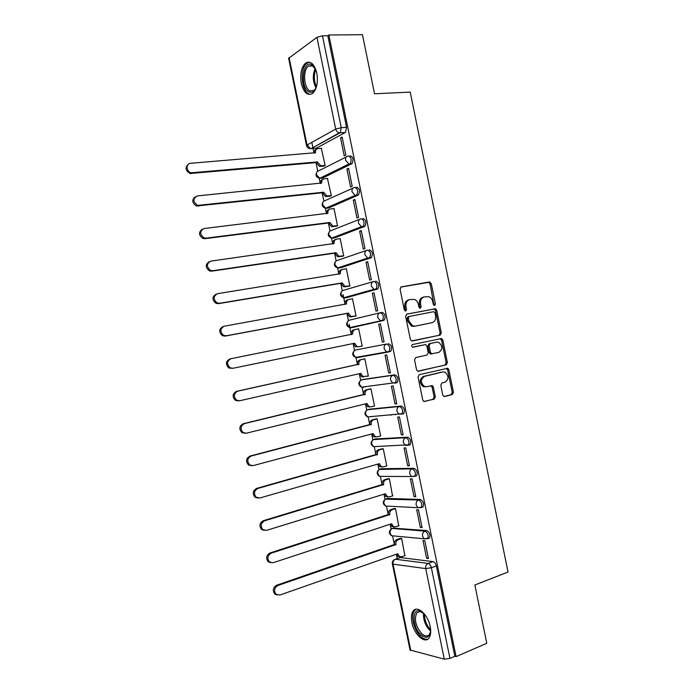 <?xml version="1.0" encoding="UTF-8"?>
<svg xmlns="http://www.w3.org/2000/svg" width="694" height="694" viewBox="0 0 694 694"><rect width="100%" height="100%" fill="white"/><g stroke="black" fill="none" stroke-linecap="round" stroke-linejoin="round"><path stroke-width="1.04" d="M434.626 305.49L435.416 303.946L431.269 283.62L429.352 281.972L401.271 286.891L400.074 289.129L404.316 309.88L405.712 311.033L406.537 309.455L405.99 306.774C405.53 302.931 406.788 300.537 409.772 299.6L414.431 299.383C416.478 300.242 417.797 301.925 418.395 304.432L418.942 307.086L420.304 308.231L421.119 306.679L420.573 304.015C420.113 300.216 421.345 297.847 424.268 296.928L428.788 296.694C430.818 297.526 432.145 299.209 432.744 301.725L433.282 304.354L434.626 305.49M434.01 305.395L430.089 283.933L428.814 282.345L400.768 287.09M405.114 310.955L404.828 307.052L405.99 306.774M419.705 308.145L419.402 304.302L420.573 304.015M428.198 538.501L429.482 538.05C430.566 534.718 429.647 532.22 426.715 530.546L393.29 528.169M421.683 507.409L423.062 506.958C424.199 503.566 423.297 501.059 420.347 499.446L387.33 498.448M415.125 476.31L416.634 475.85C417.831 472.388 416.947 469.881 413.98 468.329L381.37 468.71M408.471 445.21L410.197 444.724C411.447 441.193 410.588 438.677 407.604 437.185L375.411 438.955M402.858 414.014L403.752 413.572C405.07 409.972 404.22 407.456 401.219 406.025L369.46 409.182M394.938 383.201L397.306 382.403C398.677 378.724 397.853 376.2 394.834 374.838L363.5 379.392M316.802 73.122C314.278 63.779 310.53 60.439 305.56 63.111C301.283 67.413 299.877 74.197 301.317 83.471C303.816 92.823 307.589 96.145 312.63 93.421C316.828 89.179 318.225 82.413 316.802 73.122M430.202 626.526C428.051 614.719 417.493 605.107 413.338 610.824C411.386 613.375 410.9 617.296 411.898 622.57C413.98 634.125 424.502 644.075 428.805 638.202C430.722 635.669 431.191 631.774 430.202 626.526M442.763 394.964L443.796 396.404L444.681 396.5L452.323 394.548L453.434 392.257L448.836 369.737L447.76 368.262L419.219 374.717L418.048 377.033L422.75 400.03L423.774 401.47L434.184 399.171L435.329 396.847L433.334 387.087L432.284 385.63L426.706 386.688L424.286 386.411C420.364 382.567 420.46 379.202 424.589 376.304L442.824 371.967L445.054 372.192C449.001 375.931 448.957 379.271 444.915 382.221L441.913 382.958L440.785 385.257L442.763 394.964M328.869 34.995L362.45 34.7L374.526 93.785L410.215 92.102L508.034 572.038L474.861 584.99L486.772 643.286L456.097 656.611L328.869 34.995L327.82 35.75L322.458 35.802L341.266 127.67L340.216 132.719L311.155 148.637L309.984 148.603M440.187 335.098L441.315 332.868L436.717 310.305L435.502 308.752L406.831 314.113L405.643 316.369L410.354 339.401L411.507 340.928L440.187 335.098L438.99 335.323L440.117 333.094L435.52 310.574L434.314 309.021L406.519 314.217M442.781 340.034L447.378 362.572L446.259 364.836L417.641 371.212L416.556 369.728L414.544 359.882L415.715 357.575L427.114 355.024L428.267 352.752L426.94 346.28L425.804 344.762L424.997 344.684L412.522 347.191C411.438 346.185 411.447 345.3 412.557 344.528L441.636 338.516L442.781 340.034L441.575 340.251L446.173 362.754L447.378 362.572M399.25 557.872L400.23 557.534L433.073 561.611L428.12 563.415C429.638 563.84 430.722 565.28 431.373 567.735L449.946 658.424L444.281 659.161L410.05 650M311.84 142.374L312.925 147.675M313.098 148.481L314.044 153.122M315.996 162.604L317.739 171.123M319.197 178.245L320.264 183.433M322.19 192.819L323.881 201.087M325.339 208.157L326.475 213.717M328.383 223.008L330.032 231.024M331.472 238.059L332.686 243.984M334.569 253.171L336.165 260.944M337.596 267.936L338.889 274.225M340.754 283.317L342.298 290.838M343.062 294.551L345.092 304.44M346.931 313.436L348.423 320.715M349.16 324.28L351.285 334.638M353.107 343.539L354.547 350.565M355.979 357.531L357.462 364.749M359.301 373.71L360.672 380.39M362.094 387.356L363.63 394.808M365.486 403.856L366.779 410.163M368.21 417.163L369.789 424.849M371.663 433.976L372.878 439.918M374.326 446.945L375.948 454.865M377.84 464.078L378.976 469.638M380.425 476.709L382.099 484.863M384.008 494.163L385.075 499.342M386.532 506.447L388.25 514.835M390.175 524.213L391.156 529.019M392.622 536.167L394.392 544.79M396.335 554.254L397.228 558.592M456.097 656.611L454.839 656.298L449.946 658.424M345.23 132.519L316.282 148.23L311.155 148.637L339.271 132.858L345.23 132.519L339.271 132.858C337.449 132.433 336.26 131.175 335.705 129.084L316.915 37.337L322.458 35.802M288.626 58.331L316.915 37.337M348.856 163.992L350.071 163.888M323.664 166.152L325.182 165.536L321.305 148.299M340.554 137.941L344.224 155.89L345.82 155.083L342.142 137.082L340.554 137.941L342.289 137.811M346.922 169.05L350.591 186.99L352.205 186.261L348.527 168.278L346.922 169.05L348.648 168.885M329.832 196.228L331.368 195.682L327.447 178.462M353.289 200.132L356.959 218.055L358.59 217.413L354.903 199.438L353.289 200.132L355.007 199.941M335.991 226.287L337.544 225.802L333.979 208.426L333.562 208.608M359.648 231.197L363.318 249.111L364.957 248.539L361.279 230.582L359.648 231.197L361.366 230.963M342.151 256.32L343.712 255.904L340.155 238.545L339.635 238.736M366.007 262.237L369.668 280.133L371.333 279.639L367.655 261.699L366.007 262.237L367.707 261.968M348.31 286.336L349.88 285.989L346.323 268.63L345.629 268.864M372.357 293.25L376.018 311.138L377.692 310.721L374.023 292.799L372.357 293.25L374.057 292.955M354.461 316.325L356.048 316.048L352.491 298.706L351.355 299.019M378.707 324.245L382.359 342.116L384.051 341.778L380.381 323.864L378.707 324.245L380.39 323.907M360.602 346.315L362.207 346.08L358.651 328.756L357.08 329.112L358.659 328.8M360.62 346.393L362.199 346.063M382.359 342.116L384.051 341.76M388.701 373.068L390.41 372.817L386.74 354.912L385.049 355.215L388.701 373.068L390.384 372.687M366.996 376.295L368.358 376.096L364.81 358.781L363.24 359.162M395.033 404.003L396.76 403.821L393.099 385.933L391.381 386.159L395.033 404.003L396.708 403.578M373.719 406.163L374.508 406.085L370.96 388.787L369.382 389.1M401.366 434.912L403.101 434.817L399.44 416.938L397.714 417.077L401.366 434.912L403.032 434.453M380.069 436.092L380.65 436.058L377.111 418.768L375.515 419.011M390.236 415.099L390.965 414.917M407.69 465.795L409.443 465.778L405.782 447.916L404.047 447.977L407.69 465.795L409.347 465.31M386.324 466.012L386.792 466.004L383.253 448.732L381.648 448.914M414.014 496.652L415.775 496.713L412.123 478.869L410.362 478.851L414.014 496.652L415.663 496.132M392.526 495.915L389.386 478.669L387.773 478.782M420.33 527.492L422.108 527.631L418.456 509.804L416.686 509.708L420.33 527.492L421.969 526.937M398.703 525.809L395.528 508.589L393.888 508.633M426.637 558.314L428.432 558.531L424.789 540.704L422.993 540.539L426.637 558.314L428.267 557.724M404.862 555.677L401.653 538.483L400.013 538.466M355.814 349.941L386.636 344.007C389.672 345.317 390.47 347.85 389.039 351.606L386.454 351.815L384.155 348.718C383.86 346.237 384.684 344.666 386.636 344.007L355.814 349.941C353.914 350.583 353.107 352.084 353.385 354.452L355.614 357.393L357.384 357.592L356.256 357.28M380.364 312.708L382.056 312.387C385.109 313.636 385.89 316.178 384.389 320.012L353.029 327.421L350.123 327.49M375.654 281.131C378.724 282.319 379.488 284.87 377.926 288.782L346.922 297.613L343.998 297.683M369.251 249.84C372.34 250.976 373.077 253.536 371.446 257.535L340.797 267.78L337.891 267.875M362.841 218.532C365.955 219.608 366.658 222.184 364.966 226.261L334.673 237.921L331.793 238.051M356.43 187.207C359.553 188.213 360.238 190.807 358.486 194.979L328.548 208.053L325.686 208.2M350.01 155.846C353.159 156.801 353.819 159.412 351.988 163.671L322.415 178.15L319.483 178.28M370.796 416.652L371.351 416.721M364.393 386.801L365.252 386.974M388.276 352.023L390.852 351.216C392.284 347.46 391.485 344.935 388.449 343.625M358.087 356.95L359.145 357.21M334.161 237.999L334.673 237.921M327.889 208.122L328.548 208.053M321.617 178.228L322.415 178.15M454.839 656.298L436.335 565.914C435.685 563.467 434.6 562.036 433.073 561.611M327.82 35.75L346.558 127.314L345.491 132.346M315.345 148.308L316.282 148.23M423.791 297.041L423.088 297.214C420.165 298.142 418.942 300.502 419.402 304.302M409.269 299.73L408.601 299.895C405.626 300.832 404.368 303.217 404.828 307.052M412.071 341.04L438.99 335.323M435.008 312.829L433.663 311.701L409.13 316.499L408.298 318.078L408.879 320.906L412.67 325.868L415.186 326.119L431.937 322.727C434.826 321.747 436.04 319.379 435.58 315.605L435.008 312.829M409.13 316.499L407.959 316.768L407.135 318.338L408.298 318.078M431.937 322.727L414.014 326.371L411.499 326.119L407.716 321.166L407.135 318.338M418.005 371.325L445.054 365.018L446.173 362.754M424.997 344.684L412.835 347.269M438.755 352.422C442.859 349.446 442.85 346.098 438.738 342.359L436.656 342.151L430.254 343.539L429.109 345.803L430.427 352.266L431.547 353.767L438.755 352.422M435.685 342.333L436.656 342.151M432.223 353.871L430.349 353.966L429.239 352.465L427.92 346.02L429.066 343.756L435.468 342.368M441.575 340.251L439.961 338.637M442.243 372.045L442.824 371.967M425.517 386.827L423.097 386.558C419.176 382.724 419.28 379.358 423.392 376.46L441.618 372.131M424.034 401.574L432.987 399.293L434.132 396.977L432.136 387.235L430.809 385.682M444.013 396.482L451.1 394.678L452.219 392.396L447.63 369.902L446.251 368.341M324.029 166.118L319.518 166.421L316.126 162.596L317.41 161.928L320.802 165.771L325.174 165.476M321.643 148.273L318.052 148.559C316.082 148.95 315.241 150.338 315.518 152.706L190.624 163.29C185.654 163.437 186.192 171.886 191.249 172.806L317.41 161.928M316.126 162.596L190.156 173.5C185.419 170.759 184.812 167.688 188.317 164.305M314.191 153.114C314.035 151.092 314.764 149.826 316.386 149.305M330.249 196.185L325.521 196.541L322.328 192.802L323.621 192.203L326.822 195.951L331.35 195.613M327.828 178.427L324.254 178.774C322.294 179.208 321.452 180.613 321.73 182.99L197.374 195.916C192.672 198.605 192.767 201.763 197.677 205.381L323.621 192.203M322.328 192.802L196.567 205.997C192.021 203.03 191.596 199.959 195.292 196.784M320.402 183.416C320.203 181.264 320.984 179.946 322.727 179.442M336.486 226.227L331.524 226.643L328.514 222.991L329.824 222.453L332.834 226.114L337.527 225.732M334.005 208.556L330.448 208.972C328.488 209.449 327.655 210.872 327.941 213.24L204.114 228.526C199.516 231.128 199.516 234.26 204.123 237.921L206.101 238.137L329.824 222.453M328.514 222.991L204.973 238.675L202.995 238.458C198.631 235.283 198.397 232.212 202.284 229.246M326.614 213.7C326.38 211.418 327.195 210.03 329.069 209.545M316.577 86.351C314.824 91.122 312.413 93.013 309.342 92.024C300.224 89.014 302.124 60.499 311.311 64.447L315.909 69.825M314.833 67.7L312.092 65.453L308.431 66.095C302.445 70.094 303.877 88.971 310.261 90.975L314.096 90.35L315.683 88.52M309.429 62.113L306.939 63.171C299.53 68.133 301.3 91.513 309.194 94.037M430.653 629.649L430.61 631.15C429.352 637.916 426.012 639.027 420.573 634.498C412.783 627.281 411.585 609.488 419.037 610.781L424.485 614.077C424.407 619.898 426.385 625.042 430.401 629.467L430.653 629.71M422.863 612.559L420.061 611.449L416.868 612.741C413.971 618.901 415.506 625.788 421.475 633.405C424.633 636.346 427.226 636.762 429.274 634.646L430.523 631.904M416.131 609.237L414.648 610.416C410.362 614.936 413.641 629.692 420.338 636.042C423.062 638.697 425.587 639.703 427.894 639.07M342.784 256.225L337.527 256.711L334.708 253.154L336.026 252.677L338.854 256.251L343.695 255.826M340.181 238.658L336.633 239.152C334.69 239.656 333.857 241.104 334.135 243.481L210.846 261.109C206.352 263.642 206.265 266.748 210.586 270.426L212.832 270.712L336.026 252.677M334.708 253.154L211.687 271.181L209.449 270.894C205.259 267.502 205.207 264.431 209.284 261.681M332.816 243.967C332.539 241.59 333.372 240.159 335.315 239.647L335.488 239.586M349.221 286.18L343.539 286.761L340.884 283.291L342.22 282.883L344.883 286.362L349.863 285.902M346.349 268.752L342.819 269.307C340.884 269.853 340.051 271.311 340.338 273.688L217.578 293.666C213.188 296.138 213.015 299.218 217.066 302.905L219.556 303.261L342.22 282.883M340.884 283.291L218.402 303.651L215.921 303.304C211.904 299.695 212.034 296.633 216.302 294.1M339.019 274.199L339.002 274.121C338.724 271.744 339.548 270.287 341.483 269.74L341.986 269.576M356.039 316.03L349.559 316.785L347.13 313.705L348.414 313.072L350.912 316.455L356.022 315.952M352.509 298.81L348.995 299.435C347.069 300.016 346.245 301.5 346.532 303.885L224.301 326.197C220.007 328.618 219.764 331.671 223.572 335.367L226.279 335.783L348.414 313.072M347.069 313.41L225.108 336.096L222.401 335.679C218.61 332.001 218.853 328.947 223.13 326.536M345.222 304.414L345.187 304.241C344.901 301.864 345.725 300.389 347.651 299.808L348.501 299.574M358.668 328.852L355.172 329.546C353.255 330.162 352.431 331.671 352.717 334.048L231.015 358.694C226.825 361.08 226.513 364.116 230.087 367.803L232.993 368.28L354.599 343.235L356.95 346.523L358.694 346.714L355.58 346.792L353.237 343.513M358.694 346.714L362.181 345.985M232.993 368.28L228.907 368.046C225.342 364.367 225.645 361.34 229.835 358.963L230.85 358.737M351.416 334.612L351.364 334.343C351.077 331.966 351.893 330.465 353.81 329.85L355.024 329.572M363.483 376.989L361.609 376.773L359.431 373.676M364.827 358.876L361.34 359.631C359.431 360.29 358.616 361.808 358.902 364.194L237.73 391.173C233.626 393.533 233.262 396.543 236.628 400.212L239.708 400.75L360.785 373.372L362.988 376.573L368.332 375.992M238.502 400.915L235.431 400.386C232.074 396.716 232.438 393.715 236.533 391.364L357.531 364.428C357.254 362.051 358.061 360.533 359.969 359.874L361.34 359.631M364.818 358.815L359.969 359.874M357.592 364.714L358.963 364.489M369.633 406.979L367.647 406.736L365.617 403.821M370.978 388.874L367.508 389.698C365.608 390.392 364.801 391.937 365.079 394.322L244.435 423.626C240.428 425.96 240.003 428.953 243.178 432.605L246.413 433.195L366.961 403.492L369.034 406.597L371.021 406.84L374.482 405.973M245.147 433.299L241.963 432.7C238.797 429.057 239.222 426.064 243.221 423.739L363.699 394.487C363.413 392.11 364.22 390.566 366.12 389.872L367.508 389.698M370.388 388.857L366.12 389.872M363.76 394.782L365.139 394.608M375.775 436.942L373.684 436.682L371.793 433.941M377.12 418.846L373.667 419.74C371.776 420.469 370.969 422.03 371.255 424.424L251.133 456.053C247.211 458.37 246.743 461.345 249.736 464.98L253.11 465.613L373.138 433.585L375.09 436.604L377.18 436.864L380.624 435.936M251.523 465.709L248.513 464.997C245.52 461.371 245.988 458.404 249.909 456.097L369.859 424.528C369.581 422.143 370.379 420.581 372.27 419.853L373.667 419.74M391.659 414.856L390.93 415.038M376.174 418.846L372.27 419.853M395.823 414.492L395.094 414.682M369.919 424.815L371.316 424.711M383.262 448.801L379.826 449.755C377.944 450.527 377.137 452.115 377.423 454.501L257.83 488.455C253.987 490.771 253.475 493.729 256.312 497.338L259.808 498.006L379.306 463.661L381.145 466.594L383.34 466.88L386.766 465.882M381.891 466.897L379.731 466.602L377.97 464.043M257.916 498.075L255.071 497.286C252.243 493.677 252.746 490.727 256.589 488.42L376.018 454.544C375.732 452.158 376.53 450.579 378.412 449.807L379.826 449.755M382.151 448.766L378.412 449.807M376.079 454.83L377.484 454.796M389.403 478.73L385.977 479.762C384.103 480.569 383.305 482.165 383.591 484.559L264.527 520.83C260.753 523.137 260.207 526.087 262.896 529.678L266.496 530.372L385.465 493.712L387.2 496.557L389.49 496.861L392.899 495.802M387.868 496.861L385.777 496.505L384.138 494.119M264.31 530.407L261.638 529.548C258.957 525.965 259.504 523.024 263.269 520.726L382.168 484.533C381.891 482.148 382.68 480.552 384.554 479.745L385.977 479.762M388.18 478.66L384.554 479.745M382.229 484.828L383.652 484.846M395.537 508.641L392.127 509.734C390.262 510.584 389.464 512.198 389.75 514.601L271.207 553.187C267.502 555.495 266.93 558.427 269.48 561.993L273.176 562.721L391.624 523.736L393.264 526.503L395.632 526.824L399.033 525.696M393.854 526.798L391.824 526.39L390.314 524.17M270.729 562.713L268.214 561.784C265.663 558.236 266.244 555.304 269.94 552.997L388.319 514.506C388.033 512.12 388.822 510.498 390.687 509.656L392.127 509.734M394.253 508.52L390.687 509.656M388.38 514.792L389.811 514.887M401.661 538.535L398.269 539.689C396.413 540.574 395.623 542.214 395.91 544.608L277.886 585.51C274.251 587.827 273.653 590.75 276.073 594.29L279.856 595.036L397.783 553.743L399.328 556.432L401.774 556.77L405.157 555.573M399.839 556.718L397.879 556.258L396.474 554.202M277.158 594.975L274.789 594.012C272.369 590.481 272.976 587.558 276.602 585.25L394.461 544.46C394.183 542.066 394.964 540.426 396.821 539.55L398.269 539.689M400.325 538.353L396.821 539.55M394.522 544.747L395.97 544.903M434.227 304.224L435.416 303.946M405.374 309.732L406.537 309.455M419.939 306.956L421.119 306.679M393.463 535.915L391.624 535.742C388.657 533.495 388.605 531.196 391.468 528.845L392.431 528.455L424.954 531.144C427.877 532.819 428.805 535.326 427.721 538.665L424.147 538.787L422.559 536.236C422.256 533.747 423.054 532.046 424.954 531.144L426.715 530.546M394.149 527.882L392.431 528.455C390.583 529.314 389.794 530.936 390.08 533.313L391.624 535.742L424.147 538.787L429.482 538.05M387.174 506.143L385.612 506.065C382.559 503.835 382.498 501.528 385.422 499.151L418.577 500.01C421.527 501.632 422.429 504.139 421.284 507.54L417.857 507.678L416.166 505.041C415.871 502.56 416.669 500.877 418.577 500.01L420.347 499.446M388.067 498.223L386.341 498.76C384.485 499.585 383.695 501.181 383.973 503.558L385.612 506.065L417.857 507.678L423.062 506.958M380.945 476.379L379.601 476.37C376.443 474.149 376.374 471.833 379.384 469.43L412.201 468.858C415.159 470.411 416.044 472.926 414.856 476.388L411.568 476.544L409.772 473.829C409.477 471.339 410.284 469.682 412.201 468.858L413.98 468.329M381.978 468.537L380.243 469.04C378.377 469.829 377.588 471.408 377.866 473.776L379.601 476.37L411.568 476.544L416.634 475.85M373.398 439.623L405.817 437.68C408.792 439.172 409.66 441.688 408.41 445.227L405.279 445.392L403.379 442.581C403.075 440.1 403.891 438.469 405.817 437.68L407.604 437.185M375.879 438.825L374.144 439.293C372.27 440.048 371.472 441.61 371.75 443.978L373.598 446.658L374.743 446.615M367.499 409.729L399.432 406.476C402.425 407.916 403.266 410.432 401.965 414.04L398.998 414.223L396.977 411.316C396.673 408.835 397.497 407.222 399.432 406.476L401.219 406.025M369.789 409.096L368.037 409.538C366.154 410.249 365.356 411.794 365.634 414.162L367.594 416.921L368.566 416.842M361.617 379.844L393.038 375.254C396.048 376.625 396.873 379.15 395.502 382.836L392.726 383.027L390.566 380.034C390.271 377.553 391.095 375.957 393.038 375.254L394.834 374.838M363.682 379.349L361.93 379.748C360.039 380.425 359.232 381.952 359.509 384.311L361.6 387.165L363.491 387.391L362.407 387.061M400.23 557.534L395.398 559.234L428.12 563.415C426.22 564.361 425.422 566.087 425.726 568.586L393.047 564.161L410.779 650.556M444.281 659.161L425.726 568.586L431.373 567.735L436.335 565.914M289.094 57.576L307.043 145.046L335.705 129.084L341.266 127.67L346.558 127.314M388.085 352.058L357.384 357.592M383.695 320.402L351.268 327.768L349.629 327.603L347.252 324.566C346.974 322.198 347.789 320.723 349.698 320.116L379.965 312.794M377.293 289.146L345.144 297.926L343.643 297.787L341.118 294.655C340.832 292.295 341.656 290.829 343.573 290.266L373.207 281.617M370.891 257.864L339.019 268.058L337.666 267.945L334.976 264.726C334.699 262.367 335.523 260.927 337.44 260.397L366.458 250.439M364.489 226.565L332.886 238.172L331.697 238.085L328.826 234.772C328.548 232.421 329.381 230.998 331.316 230.503L359.726 219.269M358.069 195.24L356.222 195.448L326.753 208.261L325.729 208.2L322.684 204.799C322.406 202.448 323.231 201.043 325.174 200.583L353.02 188.1M351.658 163.888L349.793 164.062L320.611 178.332L319.769 178.289L316.525 174.81C316.247 172.459 317.089 171.071 319.032 170.655L346.341 156.922M348.145 156.011C351.285 156.965 351.953 159.577 350.132 163.836L348.926 164.01L345.577 160.331C345.282 157.868 346.141 156.428 348.145 156.011M354.573 187.397C357.696 188.412 358.382 191.006 356.629 195.188L355.172 195.378L352.023 191.796C351.728 189.323 352.578 187.866 354.573 187.397M360.993 218.766C364.107 219.842 364.81 222.418 363.127 226.513L361.418 226.712L358.46 223.225C358.165 220.753 359.006 219.269 360.993 218.766M367.412 250.118C370.501 251.245 371.238 253.813 369.616 257.812L367.673 258.021L364.888 254.637C364.593 252.165 365.434 250.655 367.412 250.118M373.823 281.434C376.894 282.623 377.657 285.182 376.096 289.094L373.927 289.311L371.316 286.023C371.021 283.542 371.854 282.016 373.823 281.434M380.234 312.734C383.288 313.983 384.068 316.525 382.576 320.359L380.191 320.576L377.736 317.384C377.441 314.903 378.273 313.358 380.234 312.734M392.37 563.858C392.075 561.993 392.752 560.579 394.392 559.624L395.398 559.234C393.55 560.136 392.769 561.776 393.047 564.161L392.37 563.858L410.067 650.087M307.043 145.046L306.522 145.549C307.095 147.51 308.414 148.533 310.496 148.62L307.043 145.046M428.172 282.293L429.352 281.972M430.089 283.933L431.269 283.62M433.611 308.96L434.8 308.691M435.52 310.574L436.717 310.305M440.117 333.094L441.315 332.868M407.716 321.166L408.879 320.906M414.014 326.371L415.186 326.119M445.054 365.018L446.259 364.836M429.066 343.756L430.254 343.539M427.92 346.02L429.109 345.803M429.239 352.465L430.427 352.266M423.392 376.46L424.589 376.304M432.136 387.235L433.334 387.087M434.132 396.977L435.329 396.847M432.987 399.293L434.184 399.171M447.63 369.902L448.836 369.737M452.219 392.396L453.434 392.257M451.1 394.678L452.323 394.548M316.186 162.882L317.47 162.222M320.298 166.456L321.591 165.805M314.868 153.053L315.518 152.706M191.527 173.604L192.62 172.91M322.38 193.097L323.682 192.49M326.484 196.602L327.785 196.012M320.949 183.363L321.73 182.99M198.25 206.153L199.36 205.537M328.574 223.277L329.884 222.739M332.66 226.721L333.979 226.192M326.961 213.657L327.941 213.24M204.973 238.675L206.101 238.137M316.004 87.852C312.708 81.493 312.439 74.995 315.206 68.35M315.77 69.504C313.662 75.334 313.896 81.059 316.473 86.672M430.618 631.002L429.586 630.091C425.11 625.051 423.097 619.404 423.54 613.132M334.768 253.44L336.087 252.972M338.837 256.815L340.164 256.355M332.851 243.958L334.135 243.481M211.687 271.181L212.832 270.712M340.945 283.586L342.281 283.178M345.005 286.891L346.341 286.501M339.002 274.121L340.338 273.688M218.402 303.651L219.556 303.261M347.13 313.705L348.475 313.358M351.164 316.95L352.517 316.611M345.187 304.241L346.532 303.885M225.108 336.096L226.279 335.783M353.298 343.799L354.66 343.521M351.364 334.343L352.717 334.048M359.466 373.875L360.845 373.658M357.531 364.428L358.902 364.194M236.533 391.364L237.73 391.173M365.634 403.925L367.022 403.778M432.258 385.621L431.087 385.777M363.699 394.487L365.079 394.322M243.221 423.739L244.435 423.626M371.793 433.958L373.199 433.871M369.859 424.528L371.255 424.424M249.909 456.097L251.133 456.053M378.247 463.965L379.366 463.948M376.018 454.544L377.423 454.501M256.589 488.42L257.83 488.455M384.623 493.972L385.526 493.998M382.168 484.533L383.591 484.559M263.269 520.726L264.527 520.83M390.93 523.97L391.685 524.031M388.319 514.506L389.75 514.601M269.94 552.997L271.207 553.187M397.185 553.951L397.844 554.038M394.461 544.46L395.91 544.608M276.602 585.25L277.886 585.51M307.078 63.067L305.56 63.111M351.988 163.671L348.926 164.01L319.769 178.289C315.97 177.274 315.067 175.105 317.063 171.8M358.486 194.979L355.172 195.378L325.729 208.2C322.016 207.046 321.201 204.877 323.291 201.676M364.966 226.261L361.418 226.712L331.697 238.085C328.062 236.81 327.334 234.615 329.52 231.518M371.446 257.535L367.673 258.021L337.666 267.945C334.1 266.548 333.467 264.345 335.749 261.343M377.926 288.782L373.927 289.311L343.643 297.787C340.147 296.26 339.592 294.039 341.986 291.133M384.389 320.012L349.629 327.603C346.193 325.954 345.725 323.716 348.223 320.897M390.852 351.216L355.614 357.393C352.24 355.623 351.858 353.376 354.469 350.644M397.306 382.403L361.6 387.165C358.278 385.274 357.983 383.001 360.724 380.355M403.752 413.572L367.594 416.921C364.324 414.899 364.116 412.609 366.979 410.05M410.197 444.724L373.598 446.658C370.362 444.507 370.249 442.191 373.233 439.727M288.609 58.253L306.522 145.549M428.814 282.345L429.994 282.033M434.314 309.021L435.502 308.752M411.499 326.119L412.67 325.868M430.349 353.966L431.547 353.767M440.438 338.741L441.636 338.516M423.097 386.558L424.286 386.411M446.546 368.436L447.76 368.262M319.518 166.421L320.802 165.771M190.156 173.5L191.249 172.806M325.521 196.541L326.822 195.951M196.567 205.997L197.677 205.381M331.524 226.643L332.834 226.114M202.995 238.458L204.123 237.921M312.742 65.765L312.022 64.776M313.072 65.965L308.431 66.095M420.13 611.457L416.868 612.741M420.061 611.449L419.037 610.781M337.527 256.711L338.854 256.251M209.449 270.894L210.586 270.426M343.539 286.761L344.883 286.362M215.921 303.304L217.066 302.905M349.559 316.785L350.912 316.455M222.401 335.679L223.572 335.367M355.58 346.792L356.95 346.523M228.907 368.046L230.087 367.803M361.609 376.773L362.988 376.573M235.431 400.386L236.628 400.212M367.647 406.736L369.034 406.597M241.963 432.7L243.178 432.605M373.684 436.682L375.09 436.604M248.513 464.997L249.736 464.98M379.731 466.602L381.145 466.594M255.071 497.286L256.312 497.338M385.777 496.505L387.2 496.557M261.638 529.548L262.896 529.678M391.824 526.39L393.264 526.503M268.214 561.784L269.48 561.993M397.879 556.258L399.328 556.432M274.789 594.012L276.073 594.29"/></g></svg>
